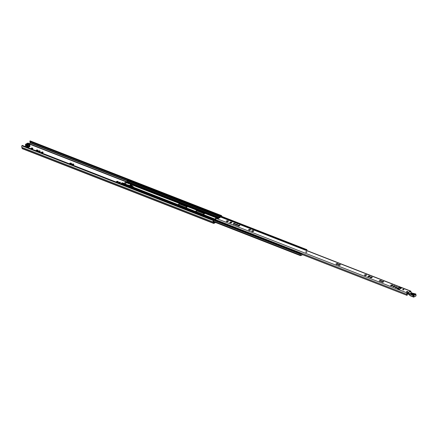 <?xml version="1.0" encoding="UTF-8"?>
<svg xmlns="http://www.w3.org/2000/svg" width="438" height="438" viewBox="0 0 438 438"><rect width="100%" height="100%" fill="white"/><g stroke="black" fill="none" stroke-linecap="round" stroke-linejoin="round"><path stroke-width="0.66" d="M31.328 148.843L32.615 148.8L32.85 148.312A0.986 0.471 -1.9 0 0 32.511 148.082L32.144 148.006A0.986 0.471 -1.9 0 0 31.531 148.039L31.197 148.154A0.986 0.471 -1.9 0 0 30.923 148.422L31.328 148.92M30.95 148.613A0.986 0.471 -1.9 0 0 31.251 148.832A0.986 0.471 -1.9 0 0 31.29 148.849M36.436 150.842L37.728 150.798L37.964 150.311A0.986 0.471 -1.9 0 0 37.624 150.075L37.257 149.999A0.986 0.471 -1.9 0 0 36.644 150.037L36.305 150.152A0.986 0.471 -1.9 0 0 36.036 150.42L36.442 150.918M36.064 150.612A0.986 0.471 -1.9 0 0 36.359 150.831A0.986 0.471 -1.9 0 0 36.403 150.847M38.719 151.729L40.006 151.685L40.241 151.198A0.986 0.471 -1.9 0 0 39.902 150.968L39.535 150.891A0.986 0.471 -1.9 0 0 38.922 150.924L38.588 151.039A0.986 0.471 -1.9 0 0 38.314 151.307L38.719 151.805M38.341 151.499A0.986 0.471 -1.9 0 0 38.643 151.718A0.986 0.471 -1.9 0 0 38.681 151.734M41.588 152.851L42.875 152.807L43.11 152.32A0.986 0.471 -1.9 0 0 42.771 152.085L42.409 152.008A0.986 0.471 -1.9 0 0 41.791 152.046L41.457 152.161A0.986 0.471 -1.9 0 0 41.183 152.429L41.588 152.928M41.21 152.621A0.986 0.471 -1.9 0 0 41.511 152.84A0.986 0.471 -1.9 0 0 41.55 152.857M39.655 151.778L39.661 151.778A0.986 0.471 -1.9 0 1 39.048 151.811M39.924 151.597L39.874 151.28M40.241 151.198L39.902 150.968M39.825 151.291L38.703 151.34M39.535 150.891L38.922 150.924M37.646 150.705L37.597 150.393M37.964 150.311L37.624 150.075M37.548 150.398L36.425 150.453M37.257 149.999L36.644 150.037M42.798 152.714L42.749 152.402M43.11 152.32L42.771 152.085M42.7 152.413L41.577 152.462M42.409 152.008L41.791 152.046M32.264 148.893L32.27 148.893A0.986 0.471 -1.9 0 1 31.656 148.925M32.532 148.712L32.483 148.394M32.85 148.312L32.511 148.082M32.434 148.405L31.312 148.455M32.144 148.006L31.531 148.039M73.507 164.852L73.546 164.754A0.986 0.471 -1.9 0 0 73.819 164.485L73.726 164.535M73.201 164.874L72.593 164.907A0.986 0.471 -1.9 0 0 73.206 164.874L73.546 164.754M73.474 164.693L73.425 164.376M73.414 164.141L73.792 164.294A0.986 0.471 -1.9 0 0 73.447 164.064L73.464 164.392M73.376 164.387L72.254 164.436M72.527 164.091L73.086 163.987A0.986 0.471 -1.9 0 0 72.473 164.02L72.544 164.474M72.303 164.825L71.887 164.595A0.986 0.471 -1.9 0 0 72.188 164.814A0.986 0.471 -1.9 0 0 72.232 164.83L72.133 164.135A0.986 0.471 -1.9 0 0 71.859 164.403L72.177 164.212M72.232 164.83L72.593 164.907M69.987 163.938L71.274 163.894L71.514 163.407A0.986 0.471 -1.9 0 0 71.17 163.171L70.808 163.095A0.986 0.471 -1.9 0 0 70.189 163.133L69.856 163.248A0.986 0.471 -1.9 0 0 69.582 163.516L69.987 164.015M69.609 163.708A0.986 0.471 -1.9 0 0 69.91 163.927A0.986 0.471 -1.9 0 0 69.954 163.943M70.923 163.982L70.929 163.982A0.986 0.471 -1.9 0 1 70.315 164.015M71.197 163.801L71.148 163.489M71.514 163.407L71.17 163.171M71.098 163.494L69.976 163.549M70.808 163.095L70.189 163.133M116.705 182.175L117.992 182.131L118.227 181.644A0.986 0.471 -1.9 0 0 117.888 181.409L117.521 181.332A0.986 0.471 -1.9 0 0 116.908 181.37L116.574 181.485A0.986 0.471 -1.9 0 0 116.3 181.754L116.705 182.252M116.327 181.945A0.986 0.471 -1.9 0 0 116.628 182.164A0.986 0.471 -1.9 0 0 116.667 182.181M118.983 183.062L120.269 183.018L120.505 182.531A0.986 0.471 -1.9 0 0 120.165 182.296L119.798 182.224A0.986 0.471 -1.9 0 0 119.185 182.257L118.851 182.372A0.986 0.471 -1.9 0 0 118.578 182.641L118.983 183.139M118.605 182.832A0.986 0.471 -1.9 0 0 118.906 183.051A0.986 0.471 -1.9 0 0 118.944 183.068M119.919 183.111L119.924 183.106A0.986 0.471 -1.9 0 1 119.311 183.144M120.193 182.931L120.138 182.613M120.505 182.531L120.165 182.296M120.094 182.624L118.966 182.673M119.798 182.224L119.185 182.257M117.91 182.038L117.86 181.726M118.227 181.644L117.888 181.409M117.811 181.732L116.689 181.781M117.521 181.332L116.908 181.37M215.085 222.312L213.87 222.964L213.635 221.935A0.717 0.422 111.3 0 0 213.509 221.688A0.717 0.422 -68.7 0 1 213.53 220.757A0.476 0.279 111.3 0 0 213.629 220.374L21.922 145.575L22.234 145.394L213.624 220.106M215.534 222.488L213.974 223.369A0.717 0.422 -68.7 0 1 213.695 223.407A0.717 0.422 -68.7 0 1 213.492 223.112L213.284 222.104A1.194 0.706 -68.7 0 1 213.317 220.549L213.306 220.287M39.995 151.657A0.986 0.471 -1.9 0 0 40.269 151.389M36.765 150.918A0.986 0.471 -1.9 0 0 37.383 150.886M37.717 150.771A0.986 0.471 -1.9 0 0 37.991 150.502M32.604 148.772A0.986 0.471 -1.9 0 0 32.877 148.504M41.917 152.933A0.986 0.471 -1.9 0 0 42.53 152.895M72.473 164.02L72.133 164.135M73.447 164.064L73.086 163.987M117.034 182.252A0.986 0.471 -1.9 0 0 117.647 182.219M117.981 182.104A0.986 0.471 -1.9 0 0 118.255 181.836M38.637 151.367L38.675 151.647M36.359 150.48L36.398 150.76M41.511 152.49L41.55 152.769M31.246 148.482L31.284 148.761M72.188 164.464L72.226 164.743M69.91 163.577L69.949 163.856M118.906 182.701L118.944 182.98M116.623 181.814L116.661 182.088M221.234 215.786L29.85 141.074L30.162 140.894L221.551 215.606L221.245 216.054A0.476 0.279 111.3 0 0 221.305 216.252M29.85 141.074L29.861 141.343A0.476 0.279 111.3 0 0 29.981 141.6A0.717 0.422 -68.7 0 1 30.058 142.476A0.717 0.422 111.3 0 0 29.954 142.854L29.839 144.003A0.597 0.285 178.1 0 1 29.691 144.19L29.664 146.692M213.695 223.407L22.305 148.696A0.717 0.422 -68.7 0 1 22.108 148.4L21.9 147.392A1.194 0.706 -68.7 0 1 21.927 145.838L21.922 145.575M221.551 215.606L221.557 215.874A1.194 0.706 -68.7 0 1 221.863 216.471M21.927 145.838L213.317 220.549M26.702 144.704L28.371 143.757A0.476 0.279 -68.7 0 1 28.47 143.724M116.42 181.978L116.738 182.17M116.574 181.485L116.3 181.754M116.617 181.556L116.398 181.973M117.942 182.197L118.167 181.879M118.698 182.87L119.032 183.161M118.851 182.372L118.578 182.641M118.895 182.449L118.676 182.865M120.22 183.084L120.445 182.772M69.702 163.741L70.036 164.036M69.856 163.248L69.582 163.516M69.899 163.319L69.68 163.735M71.224 163.96L71.449 163.642M31.043 148.652L31.377 148.947M31.197 148.154L30.923 148.422M31.24 148.23L31.021 148.646M32.565 148.865L32.79 148.553M41.303 152.659L41.621 152.851M41.457 152.161L41.183 152.429M41.5 152.232L41.282 152.648M42.825 152.873L43.05 152.555M36.157 150.645L36.474 150.836M36.354 150.223L36.135 150.639M37.679 150.864L37.903 150.546M38.434 151.537L38.752 151.729M38.588 151.039L38.314 151.307M38.632 151.115L38.413 151.532M39.957 151.756L40.181 151.439M215.846 219.246L215.365 219.055L215.857 219.17M216.011 218.792L215.6 218.693M126.9 185.143L126.418 184.573L129.812 185.542A1.549 0.734 -1.9 0 0 131.958 185.274A1.549 0.734 -1.9 0 0 132.21 184.852A1.549 0.734 -1.9 0 0 132.095 184.59L130.957 184.267L131.92 184.349L132.199 183.883L131.964 184.507M121.43 183.155L122.06 182.799L123.74 183.287M27.983 147.639L27.983 145.159A0.597 0.285 178.1 0 1 27.298 145.252A1.861 0.881 178.1 0 1 26.921 145.159L26.767 145.137A0.81 0.383 178.1 0 1 26.192 145.06A0.81 0.383 178.1 0 1 25.919 144.808L25.853 144.743A1.861 0.881 178.1 0 1 25.585 144.584A0.597 0.285 178.1 0 1 25.503 144.447A0.597 0.285 178.1 0 1 25.59 144.288A0.597 0.285 178.1 0 1 25.65 144.25L25.76 144.162M25.924 146.834L26.017 144.447L27.052 144.852L26.986 147.25M28.574 147.228A1.796 0.849 178.1 0 1 29.132 146.987L29.603 146.746M28.01 147.65L28.311 147.453M27.145 144.458L27.134 144.14A0.597 0.285 178.1 0 1 27.085 144.036A0.597 0.285 178.1 0 1 27.84 143.741L27.851 144.053M28.262 143.993L26.729 144.715L26.368 144.573L27.134 144.14M28.612 143.642L28.207 144.113M27.84 143.741L28.601 143.308M27.95 147.628A0.597 0.285 178.1 0 0 28.065 147.573L28.399 147.387A0.717 0.339 -1.9 0 0 28.47 147.338A0.717 0.339 -1.9 0 0 28.53 147.278A1.555 0.739 178.1 0 1 28.656 147.152A1.555 0.739 178.1 0 1 29.242 146.872A0.717 0.339 -1.9 0 0 29.439 146.796L29.773 146.604A0.597 0.285 178.1 0 0 29.833 146.566A0.597 0.285 178.1 0 0 29.921 146.412A0.597 0.285 178.1 0 0 29.839 146.27M25.645 146.725A0.597 0.285 178.1 0 1 25.656 146.719L25.59 144.288M27.37 147.398L27.386 144.934A1.621 0.772 178.1 0 1 27.052 144.852M27.386 144.934L28.218 144.622A1.796 0.849 178.1 0 1 29.039 144.151L29.757 143.856A0.597 0.285 178.1 0 1 29.839 143.993L29.921 146.412M25.787 144.135L26.291 143.867A1.796 0.849 178.1 0 0 26.964 143.549A1.796 0.849 178.1 0 0 27.112 143.401L27.025 143.467A0.717 0.339 -1.9 0 0 26.953 143.516A0.717 0.339 -1.9 0 0 26.899 143.576L27.944 143.084A1.621 0.772 178.1 0 1 28.273 143.166L29.313 143.571A1.621 0.772 178.1 0 1 29.505 143.68A1.621 0.772 178.1 0 1 29.543 143.708M27.797 144.879L28.317 144.973A0.717 0.339 -1.9 0 0 28.448 144.863A1.555 0.739 178.1 0 1 29.16 144.458A0.717 0.339 -1.9 0 0 29.357 144.381L29.505 143.91M131 185.148L130.343 185.17M128.476 183.194L127.518 183.057M124.918 183.736L124.573 183.998M132.709 187.475L133.382 186.818L132.758 186.637M131.28 186.402L131.006 186.812M123.292 183.801L125.41 182.339L126.659 182.766M302.089 254.505L301.634 254.752L301.486 253.646L300.276 253.991L300.567 254.325A0.717 0.422 -68.7 0 1 300.463 255.157L300.107 255.015L300.129 255.513L300.107 255.015A0.717 0.422 111.3 0 0 300.057 254.029L300.183 253.383L300.802 253.093L300.846 253.547M300.413 253.914A1.073 0.635 111.3 0 0 300.189 253.695L300.671 253.427A1.073 0.635 111.3 0 0 300.528 253.848M306.332 250.339A1.073 0.635 111.3 0 0 306.255 250.257L306.731 249.989A1.073 0.635 111.3 0 0 306.54 250.421M306.042 250.224L306.863 249.655L306.885 250.158A0.717 0.422 111.3 0 0 306.775 250.383M126.33 182.613L127.058 181.89A0.597 0.35 -68.7 0 1 127.135 181.507A0.717 0.422 111.3 0 0 127.086 180.691L127.239 180.062L127.945 179.881M120.948 183.927L121.884 183.325M217.867 218.551L217.248 218.31A1.215 0.575 -1.9 0 0 215.934 218.255A1.215 0.575 -1.9 0 0 215.228 218.803A1.215 0.575 -1.9 0 0 215.644 219.219L215.835 219.296M197.872 210.744A1.215 0.575 -1.9 0 0 196.558 210.689A1.215 0.575 -1.9 0 0 195.852 211.242A1.215 0.575 -1.9 0 0 196.268 211.658L202.509 214.094A1.215 0.575 -1.9 0 0 203.823 214.149A1.215 0.575 -1.9 0 0 204.53 213.596A1.215 0.575 -1.9 0 0 204.113 213.186L197.872 210.744L197.883 211.061A1.215 0.575 -1.9 0 0 195.906 211.395M180.472 203.955A1.215 0.575 -1.9 0 0 179.158 203.894A1.215 0.575 -1.9 0 0 178.452 204.447A1.215 0.575 -1.9 0 0 178.868 204.864L185.11 207.3A1.215 0.575 -1.9 0 0 186.424 207.355A1.215 0.575 -1.9 0 0 187.13 206.807A1.215 0.575 -1.9 0 0 186.714 206.391L180.472 203.955L180.483 204.267A1.215 0.575 -1.9 0 0 178.501 204.606M216.252 218.518A1.215 0.575 -1.9 0 0 215.282 218.962M204.491 213.755A1.215 0.575 -1.9 0 0 204.124 213.498L197.883 211.061M187.086 206.966A1.215 0.575 -1.9 0 0 186.725 206.703L180.483 204.267M133.108 186.993L131.98 186.829L132.358 186.298A0.575 0.339 -68.7 0 1 132.752 186.588L132.834 186.67M131.98 186.829L131.285 186.555L131.657 186.024A0.575 0.339 -68.7 0 1 131.882 185.991L132.583 186.265M131.975 186.517L131.274 186.243M307.098 250.635A0.717 0.422 -68.7 0 1 307.104 250.613L306.671 250.366L307.076 250.498M300.463 255.157L300.49 255.65L301.136 255.343A0.476 0.279 111.3 0 0 301.404 255.387L302.538 254.681M300.972 253.263L301.486 253.646M300.276 253.991L300.769 253.711M213.388 221.163L300.107 255.015A0.717 0.422 111.3 0 0 300.211 254.182M129.812 185.542L129.823 185.92A1.549 0.734 -1.9 0 0 131.969 185.652A1.549 0.734 -1.9 0 0 132.227 185.23L132.21 184.852M131.192 185.055A0.635 0.301 178.1 0 1 130.486 185.197A0.635 0.301 178.1 0 1 130.031 184.924A0.635 0.301 178.1 0 1 130.13 184.754A0.635 0.301 178.1 0 1 130.836 184.612A0.635 0.301 178.1 0 1 131.296 184.885A0.635 0.301 178.1 0 1 131.192 185.055M126.002 184.059L125.235 183.976L126.002 184.059M124.299 184.59L126.221 182.756L128.378 183.374L128.389 183.714M132.21 184.157L131.663 183.621L131.061 184.102M126.434 185.028L129.823 185.92M126.215 184.94L126.418 184.573L124.523 184.031M130.015 183.287L128.679 182.909L129.325 182.87A0.717 0.339 178.1 0 1 129.478 182.931L129.779 183.089A1.194 0.564 -1.9 0 1 130.015 183.287L130.152 183.955L128.378 183.374M128.679 182.909L128.345 183.44M130.995 184.228L130.152 183.955M131.159 185.077A0.635 0.301 -1.9 0 0 130.179 185.11M306.693 251.817A0.597 0.285 -1.9 0 0 306.053 251.79A0.597 0.285 -1.9 0 0 305.708 252.058A0.597 0.285 -1.9 0 0 305.91 252.261A0.597 0.285 -1.9 0 0 306.551 252.288A0.597 0.285 -1.9 0 0 306.896 252.02A0.597 0.285 -1.9 0 0 306.693 251.817M306.753 252.211A0.597 0.285 -1.9 0 0 306.709 252.195A0.597 0.285 -1.9 0 0 305.866 252.244M407.559 291.478A0.619 0.296 -1.9 0 0 406.891 291.451A0.619 0.296 -1.9 0 0 406.53 291.73A0.619 0.296 -1.9 0 0 406.743 291.943A0.619 0.296 -1.9 0 0 407.411 291.971A0.619 0.296 -1.9 0 0 407.773 291.686A0.619 0.296 -1.9 0 0 407.559 291.478M407.636 291.883A0.619 0.296 -1.9 0 0 407.575 291.856A0.619 0.296 -1.9 0 0 406.683 291.916M403.705 289.37A0.619 0.296 -1.9 0 0 403.037 289.343A0.619 0.296 -1.9 0 0 402.675 289.622A0.619 0.296 -1.9 0 0 402.889 289.836A0.619 0.296 -1.9 0 0 403.557 289.863A0.619 0.296 -1.9 0 0 403.918 289.578A0.619 0.296 -1.9 0 0 403.705 289.37M403.776 289.775A0.619 0.296 -1.9 0 0 403.716 289.748A0.619 0.296 -1.9 0 0 402.829 289.808M396.833 286.961L397.124 287.344M396.784 286.885L395.541 286.819L395.142 287.213L395.717 287.629L396.97 287.492L397.37 287.093L396.784 286.885L396.888 287.246M394.556 286.069L394.846 286.457M392.278 285.182L392.568 285.571M392.059 285.795L392.809 285.319L392.311 284.974L390.981 285.039L390.587 285.434L392.059 285.795M391.107 285.324L392.234 285.275M394.337 286.687L395.087 286.206L394.589 285.861L393.264 285.926L392.864 286.321L394.337 286.687M393.39 286.211L394.512 286.162M395.667 287.104L396.79 287.049M382.943 282.242L383.699 281.76L383.195 281.415L381.87 281.481L381.471 281.875L382.943 282.242M383.453 282.012L383.162 281.623M383.119 281.716L381.996 281.765M380.666 281.349L381.416 280.868L380.918 280.528L379.593 280.594L379.193 280.988L380.666 281.349M381.175 281.119L380.885 280.731M380.841 280.824L379.719 280.873M371.555 277.791L372.305 277.309L371.802 276.969L370.477 277.035L370.077 277.429L371.555 277.791M372.065 277.561L371.774 277.177M371.725 277.265L370.603 277.32M365.85 275.568L366.601 275.086L366.097 274.741L364.772 274.807L364.372 275.201L365.85 275.568M366.36 275.338L366.069 274.949M366.02 275.042L364.898 275.091M369.278 276.904L370.028 276.422L369.524 276.077L368.199 276.143L367.8 276.537L369.278 276.904M369.781 276.674L369.491 276.285M369.448 276.378L368.325 276.427M339.658 265.34L340.408 264.859L339.904 264.514L338.579 264.579L338.18 264.974L339.658 265.34M340.167 265.11L339.877 264.722M339.828 264.815L338.705 264.864M337.375 264.453L338.131 263.972L337.627 263.627L336.302 263.692L335.902 264.087L337.375 264.453M337.884 264.224L337.594 263.835M337.55 263.928L336.428 263.977M253.076 231.543L253.826 231.061L253.328 230.716L251.998 230.782L251.604 231.176L253.076 231.543M253.586 231.313L253.295 230.925M253.246 231.018L252.124 231.067M249.939 230.317L250.689 229.835L250.186 229.49L248.861 229.556L248.461 229.95L249.939 230.317M250.443 230.087L250.153 229.698M250.109 229.791L248.987 229.84M239.137 226.101L239.887 225.619L239.389 225.274L238.058 225.34L237.659 225.734L239.137 226.101M239.646 225.871L239.356 225.482M239.307 225.575L238.184 225.625M236.859 225.214L237.61 224.732L237.106 224.387L235.781 224.453L235.381 224.847L236.859 225.214M237.369 224.984L237.078 224.595M237.029 224.689L235.907 224.738M234.582 224.322L235.332 223.84L234.828 223.495L233.503 223.561L233.104 223.96L234.582 224.322M235.091 224.092L234.801 223.703M234.752 223.796L233.629 223.845M231.154 222.986L231.905 222.504L231.401 222.159L230.076 222.225L229.676 222.619L231.154 222.986M231.664 222.756L231.374 222.367M231.324 222.46L230.202 222.509M227.727 221.644L228.477 221.168L227.974 220.823L226.649 220.889L226.249 221.283L227.727 221.644M228.236 221.42L227.946 221.031M227.897 221.124L226.774 221.174M216.087 220.024A0.717 0.422 -68.7 0 0 215.978 219.843A0.788 0.465 111.3 0 1 215.857 219.17A0.788 0.465 111.3 0 1 216.29 218.491L218.157 218.573L220.15 217.516L219.602 216.607A0.788 0.465 111.3 0 1 219.876 216.586L410.724 291.089A0.788 0.465 111.3 0 0 410.417 291.128L407.176 292.967A0.788 0.465 111.3 0 0 406.716 293.646A0.788 0.465 111.3 0 0 406.825 294.341A0.717 0.422 -68.7 0 1 406.809 295.272L301.53 254.286M401.504 288.073L399.089 287.279L396.987 288.516L399.149 289.414L401.504 288.073A0.668 0.438 60.4 0 0 401.049 288.27M220.007 217.664L219.569 217.024M410.543 292.13A1.144 0.679 -68.7 0 1 410.62 291.932L410.428 291.505L407.187 293.345L407.028 293.969A1.144 0.679 -68.7 0 1 407.001 295.458M400.94 288.226L399.1 287.656L397.288 288.686M219.668 217.713A1.144 0.679 -68.7 0 1 219.772 217.429L219.794 217.385M301.503 254.166L406.809 295.272M410.784 292.217A0.717 0.422 -68.7 0 1 410.839 292.064A0.788 0.465 111.3 0 0 410.724 291.089M226.835 221.54L227.152 221.661M230.262 222.876L230.58 223.002M233.689 224.218L234.007 224.338M235.967 225.105L236.285 225.225M238.25 225.997L238.562 226.118M249.047 230.213L249.359 230.333M252.189 231.434L252.502 231.56M336.488 264.344L336.8 264.47M338.766 265.236L339.078 265.357M364.958 275.458L365.276 275.584M368.385 276.8L368.697 276.92M370.663 277.687L370.981 277.807M379.779 281.245L380.091 281.366M382.056 282.132L382.369 282.258M391.172 285.691L391.484 285.811M393.45 286.578L393.762 286.704M395.728 287.47L396.04 287.591M397.923 288.324L399.604 288.981M411.118 293.257A0.717 0.339 178.1 0 1 412.131 293.236L413.97 294.079A0.717 0.339 178.1 0 1 414.173 294.309A0.717 0.339 178.1 0 1 413.735 294.637A0.717 0.339 178.1 0 1 412.946 294.582L411.107 293.739A0.717 0.339 178.1 0 1 410.904 293.515A0.717 0.339 178.1 0 1 411.118 293.257M409.338 294.435L409.36 293.712L409.393 294.566L406.962 293.734L409.36 294.533M409.393 294.566L409.683 295.305A13.912 6.597 178.1 0 1 413.061 296.816L413.467 297.095A0.476 0.29 -116.2 0 0 413.784 296.827L413.061 296.816L413.467 297.095M410.006 295.54L409.683 295.305L410.006 295.54M409.497 294.582L409.36 293.712M409.015 294.511L406.979 293.652M409.634 294.922L409.382 293.728M415.301 293.936L415.782 293.958A0.476 0.307 114.6 0 0 415.64 293.931L415.952 294.484L413.746 295.568L413.784 296.827L415.706 296.066M413.061 296.816L413.018 295.557L413.746 295.568A0.476 0.29 -116.2 0 0 413.395 294.993A0.476 0.345 122.9 0 0 413.018 295.557A13.912 6.597 -1.9 0 0 409.607 294.035M413.28 293.493L415.317 293.876L412.81 293.23M412.027 292.94L409.946 291.631M409.273 293.717L408.353 293.504L408.375 294.068L409.065 294.407M407.011 293.564L408.178 294.007L408.38 293.345L409.585 293.619M38.993 151.378L38.982 150.995M36.715 150.486L36.704 150.103M41.862 152.495L41.851 152.117M31.602 148.493L31.591 148.11M70.261 163.582L70.25 163.199M119.256 182.712L119.246 182.328M116.979 181.819L116.968 181.436M29.85 144.25L127.036 182.186M21.944 147.475L213.328 222.186L213.635 221.935M22.108 148.4L213.492 223.112L213.799 222.865M29.861 141.343L221.245 216.054M29.981 141.6L127.765 179.772M30.058 142.476L127.036 180.336M29.954 142.854L127.173 180.801M29.855 143.932L131.488 183.615M21.9 147.392L213.284 222.104M117.488 181.792L117.477 181.409M119.766 182.679L119.755 182.296M70.775 163.555L70.759 163.171M73.053 164.442L73.037 164.064M32.111 148.46L32.1 148.082M42.371 152.468L42.36 152.085M37.225 150.458L37.214 150.075M39.502 151.345L39.491 150.968M215.447 219.071L215.846 219.224M26.833 147.19L26.745 144.814M29.039 144.151L29.132 146.987M29.264 146.933L29.171 144.102M28.131 144.693L28.224 147.524M28.53 147.278L28.218 144.622M26.149 144.584L25.99 146.861M124.726 183.845L123.56 183.391M124.441 184.119L123.33 183.686M131.044 186.697L126.976 185.104M131.274 186.402L130.245 186.002M126.478 182.756L125.41 182.339M300.057 254.029L213.629 220.292M300.183 253.383L121.173 183.506M300.66 253.109L121.649 183.232M215.83 219.411L132.977 187.07M406.825 294.341L132.752 187.36M306.72 249.671L127.715 179.794M219.547 216.788L127.086 180.691M306.244 249.945L127.239 180.062M219.69 217.642L127.135 181.507M219.301 217.894L132.232 183.911M219.093 218.014L132.238 184.108M132.09 183.96L129.949 183.21M128.849 182.783L127.064 182.088M218.907 218.119L132.199 184.267M131.17 183.867L130.064 183.434M128.69 182.898L126.993 182.235M218.234 218.578L132.216 185M218.359 218.562L132.216 184.935M197.095 210.941L204.453 213.81L197.16 210.935M179.695 204.146L187.053 207.015L179.761 204.146M132.533 187.01L132.019 186.812M186.725 206.703L186.714 206.391M204.124 213.498L204.113 213.186M132.862 186.971L132.851 186.659M133.032 186.966L133.021 186.648M132.358 186.298L131.657 186.024M132.522 186.845L132.183 186.714M132.522 186.949L132.079 186.774M128.449 183.276L130.124 183.757M391.397 285.324L391.386 284.979M393.674 286.211L393.663 285.872M395.952 287.104L395.941 286.759M382.281 281.765L382.27 281.426M380.003 280.878L379.992 280.534M370.893 277.32L370.882 276.975M365.188 275.091L365.177 274.752M368.615 276.427L368.604 276.088M338.996 264.87L338.985 264.525M336.718 263.977L336.702 263.638M252.414 231.067L252.403 230.727M249.277 229.846L249.266 229.501M238.475 225.63L238.464 225.285M236.197 224.738L236.186 224.398M233.919 223.851L233.908 223.506M230.492 222.509L230.481 222.17M227.065 221.174L227.054 220.829M227.574 221.146L227.563 220.801M231.001 222.482L230.99 222.137M234.429 223.818L234.418 223.479M236.706 224.71L236.695 224.365M238.984 225.597L238.973 225.258M249.786 229.813L249.775 229.474M252.923 231.04L252.912 230.7M337.227 263.95L337.216 263.605M339.505 264.837L339.494 264.497M369.125 276.4L369.114 276.06M365.697 275.064L365.686 274.719M371.402 277.292L371.391 276.947M380.512 280.846L380.502 280.506M382.796 281.738L382.779 281.393M216.328 218.469L407.176 292.967M219.569 216.629L410.417 291.128M410.165 291.752L410.62 291.932M219.569 217.1L219.558 216.722M396.461 287.076L396.45 286.731M394.184 286.184L394.173 285.844M391.906 285.297L391.895 284.952M399.1 287.656L399.089 287.279M399.44 287.64L399.423 287.262M407.554 291.845A0.728 0.345 -1.9 0 0 406.76 291.872M412.131 293.236L412.07 294.013L413.499 294.67M411.298 293.827A0.717 0.339 178.1 0 1 412.153 293.865L413.795 294.621M409.683 295.305L409.65 294.982M409.415 294.571L409.837 295.573L413.664 297.106L415.837 296.033L416.1 295.617L415.635 294.002M415.996 295.502L415.782 293.958M411.556 293.947L412.07 294.013M415.64 293.931L415.958 294.243M410.16 293.509L413.395 294.993L415.344 293.936M407.641 293.088L408.161 293.465L407.455 293.192M413.97 294.079L413.981 294.55M412.103 292.967L411.621 292.65M410.198 291.998L411.348 292.458M403.004 289.732A0.739 0.35 178.1 0 1 403.601 289.71M39.836 151.504L39.825 151.181M37.553 150.612L37.548 150.294M42.705 152.621L42.694 152.304M32.445 148.619L32.434 148.296M73.381 164.6L73.37 164.277M71.104 163.708L71.093 163.39M120.1 182.838L120.089 182.515M117.822 181.945L117.811 181.628M116.7 182.022L116.689 181.71M118.977 182.914L118.966 182.602M69.981 163.785L69.971 163.473M72.259 164.677L72.248 164.365M31.322 148.696L31.312 148.383M41.583 152.698L41.572 152.386M36.436 150.688L36.425 150.376M38.714 151.581L38.703 151.269M25.503 144.447L25.579 146.703M126.746 182.772L125.58 182.317M300.49 255.65L213.525 221.699M300.802 253.093L121.791 183.215M306.863 249.655L127.858 179.772M218.403 218.557L132.216 184.907M132.594 187.086L131.893 186.812M128.252 183.265L126.352 182.723M392.234 285.39L392.229 285.105M394.512 286.277L394.507 285.998M383.124 281.831L383.113 281.552M380.841 280.944L380.836 280.659M371.731 277.385L371.72 277.101M366.026 275.157L366.015 274.878M369.453 276.493L369.442 276.214M339.833 264.935L339.822 264.651M337.556 264.043L337.545 263.764M253.252 231.133L253.241 230.853M250.114 229.912L250.103 229.627M239.312 225.696L239.301 225.411M237.035 224.804L237.024 224.524M234.757 223.917L234.746 223.632M231.33 222.575L231.319 222.296M227.902 221.239L227.891 220.955M226.78 221.31L226.774 221.037M230.207 222.646L230.196 222.373M233.635 223.982L233.624 223.709M235.912 224.875L235.901 224.601M238.19 225.762L238.184 225.488M248.992 229.977L248.981 229.704M252.129 231.204L252.124 230.93M336.433 264.114L336.422 263.84M338.711 265.001L338.7 264.727M368.331 276.564L368.32 276.29M364.903 275.228L364.892 274.954M370.608 277.457L370.597 277.177M379.724 281.01L379.713 280.736M382.002 281.902L381.991 281.629M219.558 217.062L219.542 216.684M395.673 287.24L395.662 286.961M393.39 286.348L393.384 286.074M391.112 285.461L391.107 285.182M398.969 289.343L401.197 288.084"/></g></svg>
